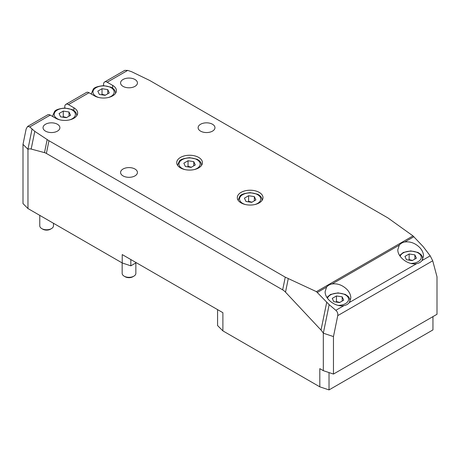 <?xml version="1.0" encoding="UTF-8"?>
<svg xmlns="http://www.w3.org/2000/svg" width="460" height="460" viewBox="0 0 460 460"><rect width="100%" height="100%" fill="white"/><g stroke="black" fill="none" stroke-linecap="round" stroke-linejoin="round"><path stroke-width="0.69" d="M136.275 262.689L130.824 265.834L122.222 262.965L27.968 208.552L23 203.584L23 144.348L26.134 129.03L27.6 126.448L29.768 126.931L34.782 131.364L48.967 140.737L285.257 277.161L316.44 291.657L329.164 304.658L335.84 310.31C337.439 311.788 338.077 313.559 337.749 315.629L333.466 336.576L323.322 333.195A10.281 5.934 -120 0 0 321.022 330.079L285.505 292.157A10.281 5.934 -120 0 0 282.664 289.852L46.374 153.427A10.281 5.934 -120 0 0 44.488 152.628L31.165 149.057A10.281 5.934 -120 0 0 27.968 149.316L23 144.348M432.952 316.618L432.952 329.906L329.026 389.907L319.809 386.837L222.893 330.884L217.574 325.559L217.574 309.626M416.403 258.186L412.206 260.613L406.473 259.722L404.938 256.415L409.135 253.989L414.868 254.88L416.403 258.186M412.459 260.464L409.135 259.584L409.135 253.989M414.868 259.072L414.868 254.88M409.135 259.584L408.606 260.055M343.718 300.156L339.52 302.577L333.787 301.691L332.252 298.379L336.45 295.958L342.183 296.844L343.718 300.156M339.773 302.433L336.45 301.553L336.45 295.958M342.183 301.041L342.183 296.844M336.45 301.553L335.915 302.019M255.886 199.922L251.689 202.348L245.956 201.463L244.421 198.151L248.613 195.73L254.351 196.615L255.886 199.922M251.942 202.199L248.613 201.325L248.613 195.73M254.351 200.813L254.351 196.615M248.613 201.325L248.084 201.79M195.31 164.95L191.113 167.377L185.38 166.486L183.845 163.179L188.042 160.753L193.775 161.644L195.31 164.95M191.366 167.227L188.042 166.353L188.042 160.753M193.775 165.841L193.775 161.644M188.042 166.353L187.507 166.819M70.529 115.293L66.332 117.714L60.599 116.828L59.064 113.516L63.261 111.096L68.994 111.981L70.529 115.293M66.585 117.57L63.261 116.69L63.261 111.096M68.994 116.179L68.994 111.981M63.261 116.69L62.727 117.156M109.296 92.909L105.098 95.335L99.366 94.444L97.83 91.137L102.028 88.711L107.761 89.602L109.296 92.909M105.351 95.185L102.028 94.306L102.028 88.711M107.761 93.794L107.761 89.602M102.028 94.306L101.493 94.777M53.475 223.278L53.475 225.814A6.854 3.956 180 0 1 51.468 228.614A6.854 3.956 180 0 1 41.779 228.614A6.854 3.956 180 0 1 39.773 225.814L39.773 215.366M51.468 228.614L50.427 229.212L51.468 228.614M41.779 228.614L42.82 229.212A5.382 3.105 0 0 0 50.427 229.212M135.855 262.924L135.855 273.378A6.854 3.956 180 0 1 133.849 276.172A6.854 3.956 180 0 1 124.16 276.172A6.854 3.956 180 0 1 122.153 273.378L122.153 262.924M133.849 276.172L132.808 276.776L133.849 276.172M124.16 276.172L125.2 276.776A5.382 3.105 0 0 0 132.808 276.776M64.797 108.019L64.797 106.709A5.14 2.967 60 0 1 65.861 104.357A5.14 2.967 60 0 1 68.431 104.61L73.882 107.761A12.851 7.417 180 0 1 77.642 113.005A12.851 7.417 180 0 1 69.713 119.859A12.851 7.417 180 0 1 55.712 118.249L50.255 115.103A5.14 2.967 -120 0 0 47.69 114.85L27.6 126.448M103.563 85.64L103.563 84.329A5.14 2.967 60 0 1 104.627 81.978A5.14 2.967 60 0 1 107.197 82.231L112.648 85.376A12.851 7.417 180 0 1 116.414 90.626A12.851 7.417 180 0 1 108.479 97.48A12.851 7.417 180 0 1 94.478 95.87L89.027 92.724A5.14 2.967 -120 0 0 86.457 92.466L65.861 104.357M319.809 386.837L319.809 368.65L323.322 370.679L333.466 374.06L437 314.284L437 276.799L432.716 260.803L430.198 255.835L423.16 246.606L412.999 235.911L387.889 217.908L149.649 80.437L131.6 71.708L127.684 70.403L124.712 70.38L104.627 81.978M57.425 124.257A8.424 4.865 180 0 1 59.892 127.696A8.424 4.865 180 0 1 54.694 132.187A8.424 4.865 180 0 1 45.511 131.135A8.424 4.865 180 0 1 43.044 127.696A8.424 4.865 180 0 1 48.242 123.199A8.424 4.865 180 0 1 57.425 124.257M212.497 124.257A8.424 4.865 180 0 1 214.964 127.696A8.424 4.865 180 0 1 209.76 132.187A8.424 4.865 180 0 1 200.583 131.135A8.424 4.865 180 0 1 198.116 127.696A8.424 4.865 180 0 1 203.314 123.199A8.424 4.865 180 0 1 212.497 124.257M134.958 169.021A8.424 4.865 180 0 1 137.431 172.46A8.424 4.865 180 0 1 132.227 176.951A8.424 4.865 180 0 1 123.044 175.898A8.424 4.865 180 0 1 120.577 172.46A8.424 4.865 180 0 1 125.781 167.963A8.424 4.865 180 0 1 134.958 169.021M134.958 79.488A8.424 4.865 180 0 1 137.431 82.932A8.424 4.865 180 0 1 132.227 87.423A8.424 4.865 180 0 1 123.044 86.371A8.424 4.865 180 0 1 120.577 82.932A8.424 4.865 180 0 1 125.781 78.436A8.424 4.865 180 0 1 134.958 79.488M326.577 287.12C327.842 285.516 329.671 284.464 332.062 283.952C337.565 283.268 342.568 285.131 347.07 289.536C349.519 292.221 350.779 295.021 350.836 297.93L349.33 302.525C348.088 304.152 346.317 305.17 344.017 305.589C335.961 307.47 324.783 299.207 325.134 291.634L326.577 287.12L317.44 292.393M399.268 245.151C400.534 243.553 402.362 242.495 404.754 241.983C410.257 241.304 415.259 243.167 419.761 247.572C422.211 250.251 423.464 253.052 423.522 255.967L422.021 260.555C420.779 262.183 419.008 263.206 416.702 263.626C408.647 265.5 397.469 257.238 397.825 249.665L399.268 245.151L332.062 283.952M241.063 202.883A12.851 7.417 180 0 1 237.302 197.639A12.851 7.417 180 0 1 245.232 190.785A12.851 7.417 180 0 1 259.239 192.395A12.851 7.417 180 0 1 262.999 197.639A12.851 7.417 180 0 1 255.07 204.493A12.851 7.417 180 0 1 241.063 202.883M180.492 167.911A12.851 7.417 180 0 1 176.726 162.667A12.851 7.417 180 0 1 184.661 155.814A12.851 7.417 180 0 1 198.662 157.418A12.851 7.417 180 0 1 202.429 162.667A12.851 7.417 180 0 1 194.494 169.521A12.851 7.417 180 0 1 180.492 167.911M329.026 389.907L329.026 372.583M222.893 330.884L222.893 312.697L122.222 254.575L122.222 262.965M130.824 259.538L130.824 265.834M333.466 374.06L333.466 336.576M323.322 370.679L323.322 333.195L329.164 304.658M27.968 208.552L27.968 149.316M422.234 260.262A11.994 6.923 0 0 0 422.665 258.422L422.32 256.594L420.929 254.478L418.008 252.442L410.734 250.918L403.299 252.465L399.608 255.472M400.183 256.346A10.62 6.135 180 0 1 415.495 251.833A10.62 6.135 180 0 1 418.186 261.636A10.62 6.135 180 0 1 410.878 263.43M349.542 302.231A11.994 6.923 0 0 0 349.979 300.386L349.629 298.557L348.243 296.441L345.316 294.411L338.048 292.882L330.613 294.429L326.916 297.442M327.491 298.31A10.62 6.135 180 0 1 342.803 293.802A10.62 6.135 180 0 1 345.494 303.606A10.62 6.135 180 0 1 338.186 305.4M262.142 200.157L262.142 200.301A11.994 6.923 0 0 0 262.142 200.157C262.033 197.633 260.475 195.638 257.485 194.183L250.217 192.654C244.197 193.309 240.741 194.511 239.85 196.259L238.159 200.157A11.994 6.923 0 0 0 238.159 200.307L238.159 200.157M245.554 204.568A10.62 6.135 180 0 1 242.638 203.372A10.62 6.135 180 0 1 242.638 194.701A10.62 6.135 180 0 1 257.663 194.701A10.62 6.135 180 0 1 257.663 203.372A10.62 6.135 180 0 1 254.748 204.568M201.572 165.186L201.572 165.33A11.994 6.923 0 0 0 201.572 165.186C201.457 162.662 199.905 160.666 196.914 159.206L189.641 157.682C183.62 158.338 180.165 159.539 179.273 161.287L177.583 165.186A11.994 6.923 0 0 0 177.589 165.335L177.583 165.186M184.983 169.596A10.62 6.135 180 0 1 182.068 168.4A10.62 6.135 180 0 1 182.068 159.729A10.62 6.135 180 0 1 197.087 159.729A10.62 6.135 180 0 1 197.087 168.4A10.62 6.135 180 0 1 194.172 169.596M76.791 115.523L76.791 115.667A11.994 6.923 0 0 0 76.791 115.523C76.676 112.999 75.124 111.009 72.128 109.549L64.86 108.019C58.84 108.681 55.384 109.882 54.493 111.625L52.802 115.523A11.994 6.923 0 0 0 52.969 116.667M60.197 119.933A10.62 6.135 180 0 1 57.282 118.743A10.62 6.135 180 0 1 57.282 110.066A10.62 6.135 180 0 1 72.306 110.066A10.62 6.135 180 0 1 72.306 118.743A10.62 6.135 180 0 1 69.391 119.933M115.558 93.144L115.558 93.288A11.994 6.923 0 0 0 115.558 93.144C115.443 90.62 113.89 88.625 110.894 87.164L103.626 85.64C97.606 86.296 94.15 87.498 93.259 89.246L91.569 93.144A11.994 6.923 0 0 0 91.735 94.288M98.969 97.549A10.62 6.135 180 0 1 96.054 96.359A10.62 6.135 180 0 1 96.054 87.688A10.62 6.135 180 0 1 111.073 87.688A10.62 6.135 180 0 1 111.073 96.359A10.62 6.135 180 0 1 108.157 97.549M73.882 107.761L73.882 110.572M112.648 85.376L112.648 88.193M68.431 104.61L89.027 92.724M107.197 82.231L127.684 70.403M412.999 235.911L316.44 291.657M404.754 241.983L413.891 236.71M335.84 310.31L344.017 305.589M422.021 260.555L430.198 255.835M288.253 278.708L285.505 292.157M326.709 302.289L321.022 330.079M29.768 126.931L50.255 115.103M432.716 260.803L337.749 315.629M349.33 302.525L416.702 263.626M31.165 149.057L34.782 131.364M27.922 149.27L32.027 129.197M44.488 152.628L47.156 139.61M48.967 140.737L46.374 153.427M285.257 277.161L282.664 289.852M422.665 258.422L422.665 259.549M349.979 300.386L349.979 301.513M52.802 115.523L52.802 116.575M91.569 93.144L91.569 94.191"/></g></svg>
